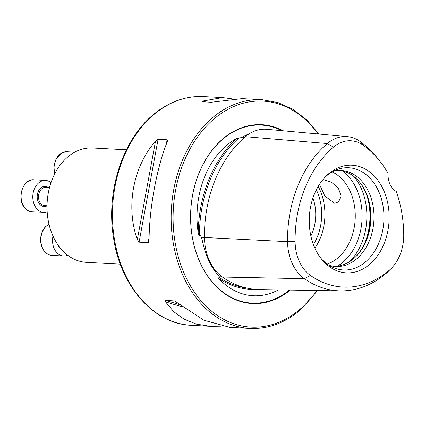 <?xml version="1.0" encoding="UTF-8"?>
<svg xmlns="http://www.w3.org/2000/svg" width="425" height="425" viewBox="0 0 425 425"><rect width="100%" height="100%" fill="white"/><g stroke="black" fill="none" stroke-linecap="round" stroke-linejoin="round"><path stroke-width="0.64" d="M295.109 241.719A40.099 29.702 -86.9 0 0 310.393 275.405L304.353 278.688L222.424 277.058A113.427 84.007 93.1 0 0 259.569 289.595L340.505 290.891A110.399 81.765 93.1 0 0 386.203 273.323A44.067 32.64 93.1 0 0 388.338 271.347L391.244 268.441A40.099 29.702 93.1 0 0 403.75 234.595A106.431 78.827 93.1 0 0 396.281 191.462A18.323 13.573 93.1 0 1 388.11 173.458A106.431 78.827 93.1 0 0 379.312 160.464A106.431 78.827 93.1 0 0 363.189 145.175A40.099 29.702 93.1 0 0 333.46 147.124A106.431 78.827 93.1 0 0 295.109 241.719L287.56 241.666L204.478 237.495A113.427 84.007 93.1 0 1 245.342 136.685A47.095 34.882 93.1 0 1 266.767 129.296L347.379 136.627A44.067 32.64 93.1 0 0 327.335 143.544A110.399 81.765 93.1 0 0 287.56 241.666A44.067 32.64 -86.9 0 0 304.353 278.688A110.399 81.765 93.1 0 0 340.505 290.891M221.282 276.213L219.146 276.176L217.26 274.008C210.55 266.326 205.657 255.547 202.587 241.666L201.492 237.267L200.138 235.099L199.442 235.445C198.645 234.993 198.225 234.106 198.188 232.783A81.728 60.531 -86.9 0 1 226.456 145.488A81.728 60.531 -86.9 0 1 236.353 138.635A113.634 84.161 93.1 0 0 198.188 232.783M278.428 289.898A81.728 60.531 -86.9 0 1 219.082 278.848C218.153 278.04 217.876 277.397 218.253 276.909L219.183 277.089L218.801 275.735M252.875 131.808L241.198 137.604L236.353 138.635M322.809 179.786L323.972 179.77L331.415 182.155L338.38 188.137L341.132 195.893L338.64 201.907L334.624 203.246L324.833 196.09L319.504 184.322M283.225 130.788A89.558 66.332 93.1 0 0 222.859 138.874A89.558 66.332 93.1 0 0 199.766 262.012A89.558 66.332 93.1 0 0 290.254 290.089M310.888 236.002A37.793 27.992 93.1 0 0 312.912 198.098M327.213 264.068A48.099 35.626 93.1 0 0 337.939 257.874A48.099 35.626 93.1 0 0 355.13 211.565A48.099 35.626 93.1 0 0 332.132 171.928M355.459 257.035A49.422 36.603 93.1 0 0 359.47 181.932M334.257 266.369A48.099 35.626 93.1 0 0 353.616 258.708A48.099 35.626 93.1 0 0 355.943 256.557A48.099 35.626 93.1 0 0 359.901 182.458A48.099 35.626 93.1 0 0 339.384 170.393M328.838 265.184A48.099 35.626 93.1 0 0 335.793 266.496A48.099 35.626 93.1 0 0 356.687 258.873A48.099 35.626 93.1 0 0 373.054 205.812A48.099 35.626 93.1 0 0 340.924 170.43A48.099 35.626 93.1 0 0 333.869 170.993M320.737 258.065A51.17 37.899 93.1 0 0 332.254 267.097A51.17 37.899 93.1 0 0 365.543 261.864A51.17 37.899 93.1 0 0 381.22 198.199A51.17 37.899 93.1 0 0 337.471 169.458A51.17 37.899 93.1 0 0 326.538 175.886A51.17 37.899 93.1 0 0 325.056 177.209M369.739 264.318A53.89 39.913 93.1 0 0 383.478 189.879A53.89 39.913 93.1 0 0 328.663 173.767A53.89 39.913 93.1 0 0 326.055 176.178A53.89 39.913 93.1 0 0 321.619 259.197A53.89 39.913 93.1 0 0 369.739 264.318M120.317 264.164L86.418 262.352A57.263 42.41 -86.9 0 1 48.168 220.235A57.263 42.41 -86.9 0 1 67.649 157.059A57.263 42.41 -86.9 0 1 92.528 147.99L126.422 149.797M221.037 326.172L210.428 326.32L196.435 324.126L184.036 319.154L173.671 311.631L165.612 301.962L165.516 300.433L174.563 300.916L203.873 320.216L229.856 327.356L249.958 328.429C267.936 329.205 284.644 323.122 300.082 310.181L317.688 290.525M175.169 301.097L174.834 300.969M167.222 141.828C156.676 168.226 149.34 207.968 149.053 240.268L148.947 241.474L148.134 242.659L139.087 242.176L137.339 239.642C125.651 206.704 132.988 166.961 155.513 141.201L158.073 139.294L167.126 139.777L167.524 140.824L167.222 141.828M318.925 134.04L306.983 120.1L293.213 109.491L278.093 102.606L262.177 99.705L242.075 98.632L211.236 102.25L201.992 101.74M202.183 101.766L202.693 101.06L222.647 97.591L231.471 98.781M310.393 275.405A106.431 78.827 93.1 0 0 389.3 270.236A40.099 29.702 93.1 0 0 391.244 268.441M379.312 160.464L376.736 157.261A110.399 81.765 93.1 0 0 360.007 141.403A44.067 32.64 93.1 0 0 347.379 136.627M222.424 277.058A47.095 34.882 -86.9 0 1 204.478 237.495M67.708 255.228A16.033 11.873 -86.9 0 1 63.569 255.993A16.033 11.873 -86.9 0 1 52.998 236.045M47.175 211.985A16.033 11.873 -86.9 0 1 43.818 212.447A16.033 11.873 -86.9 0 1 37.347 209.371A16.033 11.873 -86.9 0 1 33.58 191.165A16.033 11.873 -86.9 0 1 45.528 180.428A16.033 11.873 -86.9 0 1 51.016 182.612M153.712 114.713A114.527 84.819 93.1 0 0 114.75 241.06A114.527 84.819 93.1 0 0 191.25 325.295C153.792 324.031 120.663 286.418 113.587 238.191C105.761 192.227 122.251 140.324 152.979 114.931C168.486 101.92 185.316 95.8 203.469 96.571A114.527 84.819 93.1 0 0 153.712 114.713M281.844 130.666A89.133 66.013 93.1 0 0 222.732 139.214A89.133 66.013 93.1 0 0 199.623 261.476A89.133 66.013 93.1 0 0 289.367 290.073M262.177 99.705A114.527 84.819 93.1 0 0 212.42 117.847A114.527 84.819 93.1 0 0 173.458 244.194A114.527 84.819 93.1 0 0 249.958 328.429M318.07 133.96A113.151 83.805 93.1 0 0 213.865 119.053A113.151 83.805 93.1 0 0 185.018 275.352A113.151 83.805 93.1 0 0 300.114 309.182A113.151 83.805 93.1 0 0 316.976 290.514M314.893 248.136A48.099 35.626 93.1 0 0 318.187 186.463M313.422 244.566A45.81 33.931 93.1 0 0 316.343 189.853M337.349 266.172A52.96 39.222 93.1 0 0 343.049 262.129A52.96 39.222 93.1 0 0 342.433 170.919M349.594 261.683A54.974 40.715 93.1 0 0 354.131 176.688M365.33 241.867A54.974 40.715 93.1 0 0 367.673 198.066M363.189 145.175L360.007 141.403M238.977 137.928A112.715 83.481 93.1 0 0 199.442 235.445M204.478 237.416L201.492 237.267M244.561 137.36L242.08 137.153M218.253 276.909A112.715 83.481 93.1 0 0 246.617 288.028M219.082 278.848A113.634 84.161 93.1 0 0 256.259 289.457M333.46 147.124L327.335 143.544L245.342 136.685M389.3 270.236L386.203 273.323M137.339 239.642L155.513 141.201M139.087 242.176L158.073 139.294M148.134 242.659L149.117 237.347M166.297 144.256L167.126 139.777M179.759 304.624L165.516 300.433M182.745 306.999L165.612 301.962M202.693 101.06L205.758 101.957M74.731 152.177L66.815 151.752A16.033 11.873 93.1 0 0 62.337 152.665A16.033 11.873 93.1 0 0 54.782 173.708M49.018 224.31A16.033 11.873 93.1 0 0 46.086 226.382A16.033 11.873 93.1 0 0 41.257 243.998A16.033 11.873 93.1 0 0 51.887 255.367C47.871 255.032 44.737 252.689 42.495 248.343C41.002 245.214 40.402 241.777 40.694 238.027C41.172 233.235 42.888 229.378 45.831 226.461L49.008 224.262M61.418 249.326A10.078 7.464 -86.9 0 1 57.582 244.322M25.665 208.749A16.033 11.873 93.1 0 0 32.135 211.825C29.638 211.671 27.407 210.614 25.436 208.654C16.054 200.281 22.477 178.272 33.846 179.802A16.033 11.873 93.1 0 0 21.898 190.538A16.033 11.873 93.1 0 0 25.665 208.749M47.021 205.891A10.078 7.464 -86.9 0 1 40.067 204.568A10.078 7.464 -86.9 0 1 38.431 191.17A10.078 7.464 -86.9 0 1 48.264 187.452M49.528 187.521L45.773 187.319A9.164 6.784 93.1 0 0 38.946 193.455A9.164 6.784 93.1 0 0 41.103 203.862A9.164 6.784 93.1 0 0 44.8 205.62L47.021 205.737M191.25 325.295L210.428 326.32M203.469 96.571L222.647 97.591M54.639 173.984L53.911 166.435L56.116 158.791L62.151 152.702L66.815 151.752M63.569 255.993L51.887 255.367M43.818 212.447L32.135 211.825M45.528 180.428L33.846 179.802"/></g></svg>
